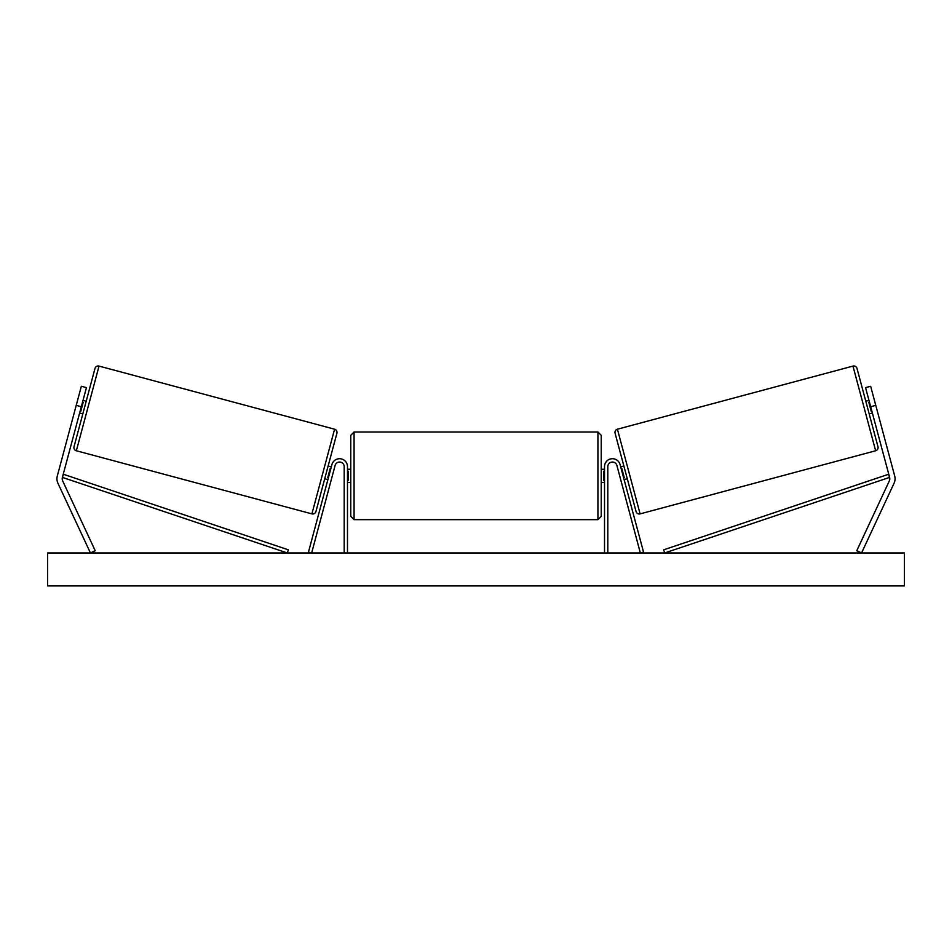 <?xml version="1.0" encoding="UTF-8"?>
<svg xmlns="http://www.w3.org/2000/svg" width="952" height="952" viewBox="0 0 952 952"><rect width="100%" height="100%" fill="white"/><g stroke="black" fill="none" stroke-linecap="round" stroke-linejoin="round"><path stroke-width="1.43" d="M347.48 552.957L347.48 466.611A7.913 7.913 0 0 0 331.927 464.564L308.472 552.101L311.661 552.957L335.116 465.421A4.617 4.617 0 0 1 344.184 466.611L344.184 552.957M56.93 478.761A10.543 10.543 0 0 0 57.917 483.211L90.44 552.957L95.224 550.72L62.701 480.986A5.272 5.272 0 0 1 62.392 477.392L287.302 552.957L288.349 549.828L63.439 474.274L62.392 477.392L81.325 406.718L76.231 405.362L57.298 476.036A10.543 10.543 0 0 0 56.93 478.761M76.231 405.362L81.348 386.262L86.442 387.631L81.325 406.718M894.702 476.036A10.543 10.543 0 0 1 894.083 483.211L861.56 552.957L856.776 550.72L889.299 480.986A5.272 5.272 0 0 0 889.608 477.392L664.698 552.957L663.651 549.828L888.561 474.274L889.608 477.392L870.675 406.718L875.769 405.362L894.702 476.036M875.769 405.362L870.652 386.262L865.558 387.631L870.675 406.718M604.52 552.957L604.52 466.611A7.913 7.913 0 0 1 620.073 464.564L643.528 552.101L640.339 552.957L616.884 465.421A4.617 4.617 0 0 0 607.816 466.611L607.816 552.957M354.073 519.673L350.776 516.377L350.776 435.302L354.073 432.006L354.073 519.673L597.927 519.673L597.927 432.006L601.224 435.302L601.224 516.377L597.927 519.673M347.48 480.546L348.135 480.546L348.135 471.133L347.48 471.133M604.52 480.546L603.865 480.546L603.865 471.133L604.52 471.133M99.032 366.092L76.35 450.76A3.296 3.296 0 0 1 74.018 446.726L94.998 368.424A3.296 3.296 0 0 1 99.032 366.092L334.58 429.209A3.296 3.296 0 0 1 336.913 433.243L315.933 511.545A3.296 3.296 0 0 1 311.899 513.878L334.58 429.209M76.35 450.76L311.899 513.878M79.623 413.085L82.8 413.942M83.026 400.352L86.216 401.208M80.099 411.276L80.741 411.442L83.181 402.351L82.538 402.172M315.933 511.545L324.715 478.761L327.904 479.618M328.38 477.797L327.75 477.63L330.189 468.539L330.82 468.705M336.913 433.243L328.131 466.028L331.308 466.885M904.4 552.957L47.6 552.957L47.6 585.908L904.4 585.908L904.4 552.957M617.42 429.209L852.968 366.092A3.296 3.296 0 0 1 857.002 368.424L877.982 446.726A3.296 3.296 0 0 1 875.65 450.76L640.101 513.878L617.42 429.209A3.296 3.296 0 0 0 615.087 433.243L636.067 511.545A3.296 3.296 0 0 0 640.101 513.878M872.377 413.085L869.2 413.942M868.974 400.352L865.784 401.208M627.285 478.761L624.096 479.618M623.869 466.028L620.692 466.885M623.619 477.797L624.25 477.63L621.811 468.539L621.18 468.705M871.901 411.276L871.258 411.442L868.819 402.351L869.462 402.172M852.968 366.092L875.65 450.76M354.073 432.006L597.927 432.006M347.48 469.253L350.776 469.253M601.224 469.253L604.52 469.253M601.224 482.426L604.52 482.426M347.48 482.426L350.776 482.426"/></g></svg>
